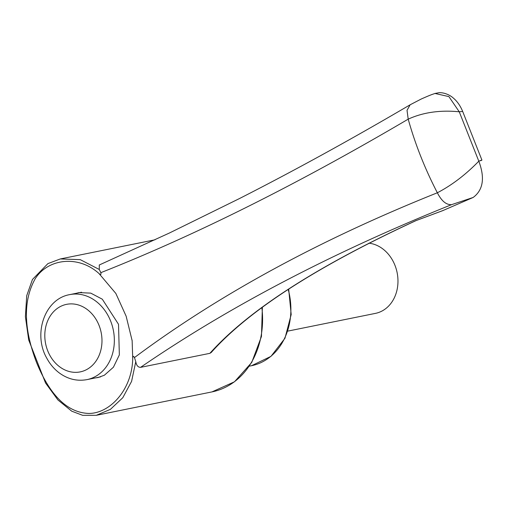 <?xml version="1.0" encoding="UTF-8"?>
<svg xmlns="http://www.w3.org/2000/svg" width="508" height="508" viewBox="0 0 508 508"><rect width="100%" height="100%" fill="white"/><g stroke="black" fill="none" stroke-linecap="round" stroke-linejoin="round"><path stroke-width="0.76" d="M368.878 243.173A35.643 29.305 78.6 0 1 397.789 277.165A35.643 29.305 78.6 0 1 375.463 313.373L287.877 331.095M416.344 220.459L416.211 220.529C317.214 266.275 248.882 310.261 211.22 352.495L209.88 353.333L140.576 367.354C138.036 367.341 136.436 365.436 135.776 361.645L131.585 381.375L122.796 397.707L110.388 409.378L96.317 415.303L211.938 391.916A80.194 65.932 -101.4 0 0 261.88 307.772M96.317 415.303L82.633 415.315L71.742 411.182L57.95 399.986L45.542 383L28.715 340.017L25.4 316.675L26.714 295.707L32.461 279.464L47.911 263.614L60.325 258.947L80.245 259.645L99.276 269.469L99.308 264.973M416.211 220.529L442.976 210.534L473.164 197.46L442.976 210.534M209.88 353.333C248.228 310.521 316.909 266.281 415.925 220.618M99.276 269.469L100.838 272.663C101.314 274.701 100.705 274.993 99.009 273.539C78.492 254.895 48.222 258.439 35.319 278.562C23.044 300.298 23.482 328.339 36.62 362.68C50.203 395.745 67.577 412.667 88.748 413.442C109.728 413.575 131.985 390.004 132.728 358.692C132.798 356.013 133.375 355.644 134.455 357.581L135.776 361.645M95.599 377.876L98.101 377.52L104.356 375.234L113.424 367.208L119.348 354.895L118.516 324.294L102.299 299.193L90.767 293.129L78.943 292.602L76.403 293.268M132.728 358.692L132.143 340.716L126.149 316.211L115.849 293.453L99.009 273.539M434.962 93.459L448.888 96.596L459.245 111.779L462.674 111.455C460.331 105.753 457.181 101.257 453.225 97.974C452.164 96.895 446.335 92.488 439.185 92.685L434.962 93.459C432.098 94.552 432.422 94.063 421.208 99.035L410.134 104.788L407.029 110.338L408.203 119.145C297.872 184.061 195.656 235.141 101.556 272.377L100.838 272.663M134.455 357.581L135.103 357.099C219.17 294.526 319.919 239.751 437.356 192.773C441.528 201.028 446.278 204.984 451.612 204.641L473.164 197.46C483.197 190.011 485.077 177.914 478.809 161.182C482.155 159.912 482.765 159.766 480.619 160.738M478.809 161.182L459.251 111.785C440.093 109.912 423.075 112.37 408.203 119.145A219.799 122.257 63.7 0 0 437.356 192.773C451.904 185.179 465.722 174.644 478.809 161.182M451.612 204.641C332.562 252.508 228.886 306.749 140.576 367.354M288.207 289.446A62.376 51.283 78.6 0 1 251.498 365.728L249.371 366.16M110.674 321.151A43.364 35.655 -101.4 0 0 69.767 294.615C44.66 298.85 32.906 333.991 46.666 357.975C49.943 364.147 54.254 369.208 59.601 373.158C68.085 379.241 77.21 381.394 86.963 379.622A43.364 35.655 -101.4 0 0 110.674 321.151M99.066 325.438A34.455 28.327 -101.4 0 0 49.657 316.922A34.455 28.327 -101.4 0 0 71.463 372.002A34.455 28.327 -101.4 0 0 99.066 325.438M60.35 258.94L155.023 239.789M132.143 340.716L132.055 340.043M262.363 307.41L261.461 336.455L251.758 362.407L234.486 381.787L211.938 391.916M288.671 289.147L291.192 314.522L284.969 338.258L270.974 356.362L251.498 365.728M481.927 160.096L462.674 111.455M99.212 265.017L169.323 233.058L239.395 198.59C294.462 170.561 351.377 139.294 410.134 104.788M443.186 210.477L416.141 220.561M81.566 292.227L69.767 294.615M100.559 376.873L86.963 379.622"/></g></svg>
